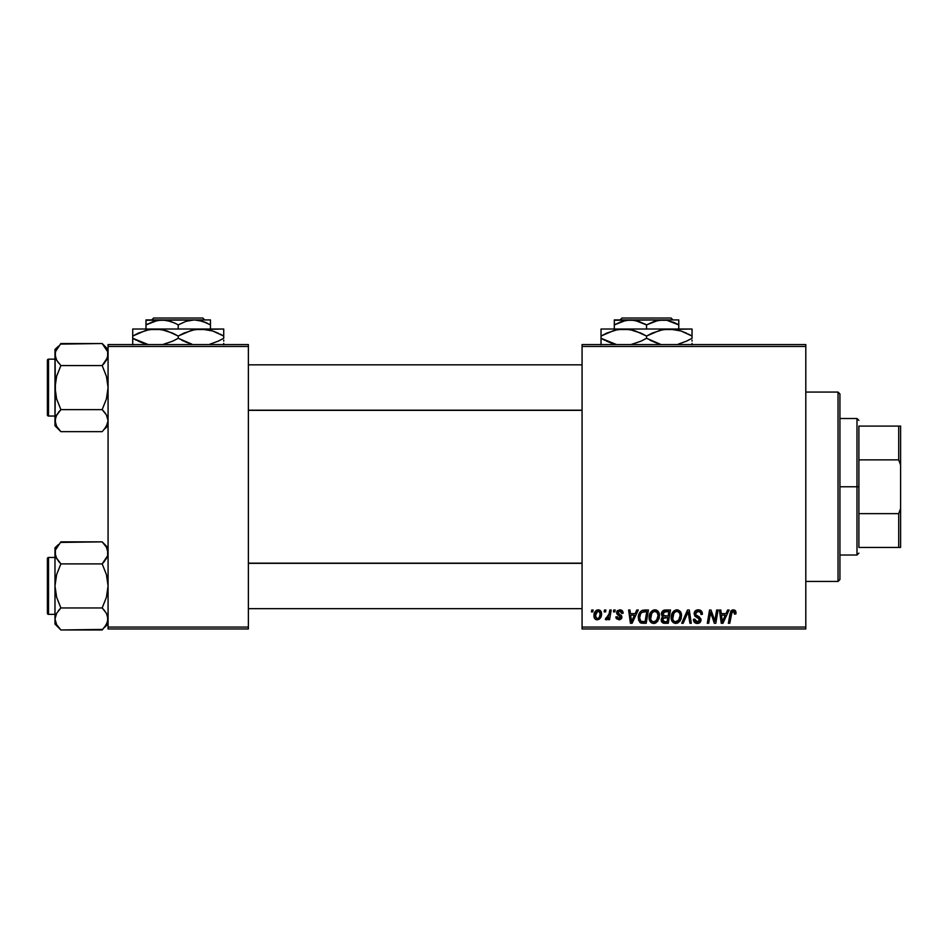 <?xml version="1.0" encoding="UTF-8"?>
<svg xmlns="http://www.w3.org/2000/svg" width="948" height="948" viewBox="0 0 948 948"><rect width="100%" height="100%" fill="white"/><g stroke="black" fill="none" stroke-linecap="round" stroke-linejoin="round"><path stroke-width="1.42" d="M582.072 344.562L805.8 344.562L805.8 346.458L582.072 346.458L582.072 627.066L805.8 627.066L805.8 344.562L582.072 344.562L582.072 346.458L582.072 344.562M649.119 617.539L649.901 613.64L652.39 610.583L655.921 609.943L658.623 612.124L659.452 615.051L659.061 618.665L655.909 622.907L653.445 623.44L651.252 622.658L649.664 620.608L649.119 617.539C649.025 620.893 650.553 622.872 653.705 623.44L657.651 621.438L659.464 615.572C659.476 612.301 657.959 610.382 654.902 609.825C651.027 610.749 649.096 613.32 649.119 617.539M636.772 610.002L635.148 613.617L636.772 610.002L638.277 610.002L632.103 623.274L630.42 623.274L628.607 610.002L629.993 610.002L630.432 613.617L635.148 613.617L630.432 613.617L629.993 610.002L628.607 610.002L630.42 623.274L632.103 623.274L638.277 610.002L636.772 610.002L638.277 610.002L632.103 623.274L630.42 623.274L628.607 610.002L629.993 610.002M732.603 609.896L735.328 610.63L735.873 613.96L734.487 614.138L733.776 611.496L732.046 611.875L729.782 623.274L728.384 623.274L730.932 610.998L733.278 609.825L730.031 613.546L728.384 623.274L729.782 623.274L731.382 613.877L733.195 611.377L734.617 612.977L734.487 614.138L735.873 613.96L735.992 612.752L735.873 613.96L734.487 614.138L734.546 612.396M694.114 613.723L695.334 610.879L698.712 609.837L701.437 611.033L702.385 614.316L700.999 614.482L700.56 612.372L698.889 611.436L696.756 611.661L695.536 613.119L695.939 614.873L700.785 618.665L700.762 621.343L699.375 622.955L696.519 623.393L694.031 621.781L693.415 619.305L694.801 619.174L695.204 620.869L696.839 621.864L698.925 621.45L699.624 620.004L699.103 618.819L694.955 616.271L694.114 613.723L699.624 620.004L697.337 621.888L694.801 619.174L693.415 619.601C693.592 622.018 694.884 623.298 697.29 623.44C699.588 623.369 700.833 622.196 700.999 619.921L699.446 617.018L695.844 614.766L695.488 613.605L698.178 611.377L700.655 612.527L700.999 614.482L702.385 614.316C702.421 611.472 701.058 609.979 698.273 609.825C695.749 609.943 694.363 611.235 694.114 613.723L694.126 613.332M683.188 623.274L681.707 623.274L687.501 610.002L689.267 610.002L691.293 623.274L689.907 623.274L688.165 611.898L683.188 623.274L681.707 623.274L683.188 623.274L688.165 611.898L689.907 623.274L691.293 623.274L689.267 610.002L687.501 610.002L689.267 610.002L691.293 623.274L689.907 623.274M671.184 617.539L671.966 613.64L674.455 610.583L677.986 609.943L680.688 612.124L681.505 615.051L681.126 618.665L677.974 622.907L675.509 623.44L673.317 622.658L671.729 620.608L671.184 617.539C671.089 620.893 672.618 622.872 675.77 623.44L679.704 621.438L681.529 615.572C681.541 612.301 680.024 610.382 676.967 609.825C673.092 610.749 671.16 613.32 671.184 617.539L671.362 615.584M591.41 611.898L591.73 610.002L593.104 610.002L592.82 611.898L591.41 611.898L592.82 611.898L593.104 610.002L591.73 610.002L593.104 610.002L592.82 611.898L591.41 611.898L591.73 610.002L591.41 611.898M665.176 610.002C662.794 610.311 661.526 611.685 661.36 614.126L661.977 611.898L663.659 610.322L670.497 610.002L668.257 623.274L663.233 623.12L661.597 621.864L661.289 619.068L663.019 616.804L661.36 614.126L663.019 616.804L661.183 620.051L663.019 623.049L668.257 623.274L670.497 610.002L665.176 610.002L670.497 610.002L668.257 623.274L663.932 623.227M727.614 610.002L725.978 613.617L727.614 610.002L729.107 610.002L722.945 623.274L721.25 623.274L719.437 610.002L720.824 610.002L721.274 613.617L725.978 613.617L721.274 613.617L720.824 610.002L719.437 610.002L721.25 623.274L722.945 623.274L729.107 610.002L727.614 610.002L729.107 610.002L722.945 623.274L721.25 623.274L719.437 610.002L720.824 610.002M715.254 618.096L716.676 610.002L715.254 618.096L716.676 610.002L718.063 610.002L715.799 623.274L714.342 623.274L710.55 612.005L708.701 623.274L707.303 623.274L709.542 610.002L711 610.002L714.828 621.248L715.254 618.096L714.828 621.248L711 610.002L709.542 610.002L707.303 623.274L708.701 623.274L710.55 612.005L714.342 623.274L715.799 623.274L718.063 610.002L716.676 610.002L718.063 610.002L715.799 623.274L714.342 623.274M623.097 613.095C623.002 610.998 621.9 609.908 619.802 609.825L621.971 610.465L622.99 612.112L623.097 613.273L621.71 613.451L620.265 611.093L617.954 612.195L618.345 613.498L621.438 615.608L621.687 618.179L619.281 619.814L616.354 618.617L615.856 616.899L617.231 616.721L618.689 618.594L620.502 617.432L620.276 616.354L616.935 613.996L617.124 610.95L619.802 609.825L616.544 612.621L617.243 614.375L620.513 617.29L619.056 618.617L617.231 616.721L615.856 616.899L618.997 619.826L621.888 617.077L617.918 612.515L619.731 611.033L621.71 613.451L623.097 613.095L621.698 613M642.625 610.239L648.432 610.002L646.192 623.274L640.801 622.966L638.573 620.241L638.798 614.494L640.493 611.555L642.377 610.322C639.556 611.946 638.182 614.458 638.265 617.835L641.192 623.097L646.192 623.274L648.432 610.002L644.498 610.002L648.432 610.002L646.192 623.274L641.393 623.156M598.271 609.825C595.32 610.571 593.886 612.55 593.969 615.785L594.965 611.887L596.351 610.417L598.626 609.848L600.748 611.01L601.328 615.762L599.172 619.257L595.782 619.506L594.349 617.918L593.969 615.785C593.898 618.132 594.977 619.471 597.181 619.826C600.226 619.091 601.684 617.041 601.553 613.676C601.542 611.401 600.451 610.121 598.271 609.825L599.966 610.299M604.16 611.898L604.48 610.002L605.855 610.002L605.571 611.898L604.16 611.898L605.571 611.898L605.855 610.002L604.48 610.002L605.855 610.002L605.571 611.898L604.16 611.898L604.48 610.002L604.16 611.898M608.971 614.517L609.801 610.002L611.199 610.002L609.564 619.648L608.166 619.648L608.521 617.658L607.04 619.577L605.345 619.471L605.891 617.966L607.929 617.361L609.09 613.854L605.345 619.471L606.282 619.826L608.521 617.658L608.166 619.648L609.564 619.648L611.199 610.002L609.801 610.002L611.199 610.002L609.564 619.648L608.166 619.648M613.463 611.898L613.783 610.002L615.169 610.002L614.873 611.898L613.463 611.898L614.873 611.898L615.169 610.002L613.783 610.002L615.169 610.002L614.873 611.898L613.463 611.898L613.783 610.002L613.463 611.898M582.072 628.962L805.8 628.962L805.8 346.458L582.072 346.458L582.072 628.962L582.072 627.066L805.8 627.066L805.8 628.962L582.072 628.962M108.072 344.562L248.376 344.562L248.376 346.458L108.072 346.458L108.072 627.066L248.376 627.066L248.376 344.562L108.072 344.562L108.072 346.458L108.072 344.562M108.072 628.962L248.376 628.962L248.376 346.458L108.072 346.458L108.072 628.962L108.072 627.066L248.376 627.066L248.376 628.962L108.072 628.962M664.856 623.274L663.019 623.049M661.597 621.852L661.277 620.999M661.609 618.143L662.202 617.361M662.616 616.603L661.751 615.738M661.431 613.344L661.633 612.609M662.996 610.713L663.659 610.322M663.695 610.311L664.394 610.085M663.801 612.041L668.838 611.555L668.079 616.034L665.152 616.034L662.735 614.162L662.925 613.155M662.759 613.783L665.567 611.567L663.162 612.692L662.853 614.968M665.271 611.579L665.911 611.555M663.541 621.604L664.749 621.722L662.569 619.992L663.031 621.295M663.15 618.321L667.819 617.586L667.119 621.722L664.749 621.722L667.119 621.722L667.819 617.586L663.327 618.132L662.901 621.13M662.735 614.162L663.541 615.762M663.256 615.572L668.079 616.034L668.838 611.555L664.394 611.756M666.254 611.555L664.892 611.626L666.254 611.555M665.567 617.586L664.394 617.681M663.944 621.687L664.749 621.722M680.925 612.586L681.505 615.051M681.126 618.665L680.166 620.81M672.227 621.521L671.729 620.62M671.397 619.601L671.231 618.594M671.717 614.268L671.516 614.896M671.966 613.652L672.25 613.06M672.985 611.922L674.431 610.595M675.699 610.014L676.315 609.872M679.965 617.468L680.143 615.501L678.626 620.419L676.623 621.793L679.017 619.897L680.072 616.828M679.017 619.897L675.438 621.864L677.145 621.592M673.827 613.238L672.725 619.151L673.803 621.07L675.817 621.888C673.59 621.461 672.511 620.051 672.559 617.681L672.665 618.854M672.582 617.16L672.559 617.681C672.476 614.375 673.921 612.266 676.872 611.377L674.585 612.337M677.998 611.602L676.872 611.377C679.064 611.792 680.166 613.166 680.143 615.501L679.728 613.356L678.01 611.614M674.917 612.064L673.127 614.6M688.485 614.505L688.355 613.629M688.165 611.898L687.893 612.574M687.501 610.002L681.707 623.274L687.501 610.002M698.712 609.837L699.968 610.074M701.935 611.839L702.373 613.889M702.385 614.316L700.999 614.482M701.01 614.055L700.454 612.23M699.103 611.484L700.181 611.981M698.889 611.436L698.178 611.377M697.266 615.785L696.353 615.216M697.787 616.058L698.629 616.52M700.785 618.677L700.975 619.447M700.951 620.632L700.43 621.983M698.712 623.251L698.001 623.393M696.496 623.393L694.517 622.398M693.687 621.082L693.486 620.383M693.415 619.601L694.801 619.174M695.524 621.248L696.342 621.734M696.839 621.864L697.752 621.876M699.529 620.62L698.534 618.44M697.941 618.084L696.733 617.444M694.28 612.503L694.765 611.507M694.41 612.171L695.536 610.69M695.986 610.394L696.697 610.062M694.505 622.386L695.785 623.203M734.617 612.977L734.487 614.138L733.788 611.496M732.212 611.721L731.714 612.455M731.702 612.467L729.782 623.274L728.384 623.274L730.031 613.546M730.6 611.59L730.944 610.986M735.992 612.752L733.562 609.837M734.653 610.121L735.328 610.63M735.612 611.022L735.956 612.183M731.619 610.311L730.932 610.998M731.382 613.877L731.5 613.202M721.938 618.511L721.464 615.169L725.22 615.169L722.293 621.817L725.22 615.169L721.464 615.169L722.234 620.987M722.032 619.21L722.115 619.862M711.51 615.394L711.735 616.058M711.059 613.96L711.427 615.134M710.55 612.017L710.716 612.657M710.052 615.489L708.701 623.274L707.303 623.274L709.542 610.002L711 610.002L714.057 618.534M714.591 620.336L714.828 621.248L714.899 620.454M621.627 612.562L620.916 611.377M620.442 611.14L619.068 611.116M617.954 612.195L618.345 613.498M617.93 612.349L619.53 614.268M617.918 612.515L618.274 613.427M621.189 615.299L621.77 616.247M621.888 617.077L621.781 617.906M621.378 618.724L619.565 619.791M616.07 618.084L615.916 617.492M615.856 616.899L617.231 616.721L617.658 618.025M617.705 618.072L618.333 618.499M618.606 618.582L619.542 618.558M618.878 618.606L620.513 617.29L620.276 616.366M619.056 618.617L620.371 616.508L617.243 614.375L616.544 612.621M620.478 617.563L618.937 615.489M620.371 616.508L619.234 615.655M616.781 611.507L617.551 610.524M620.454 609.872L621.841 610.382M631.107 618.511L630.633 615.169L634.39 615.169L631.451 621.817L634.39 615.169L630.633 615.169L631.392 620.987M631.202 619.21L631.285 619.862M640.445 622.789L639.793 622.315M638.442 615.845L638.656 614.956M638.656 614.92L639.236 613.439M643.988 611.602L646.773 611.555L645.055 621.722L641.737 621.615M640.848 621.248L639.639 617.918L640.848 621.248L645.055 621.722L646.773 611.555L641.784 612.396M639.687 616.911L640.54 613.984L639.639 617.918C639.556 614.02 641.346 611.887 644.995 611.555L644.32 611.567M641.358 612.787L640.67 613.735M640.552 613.972L641.286 612.858M656.407 610.097L657.533 610.761M659.204 613.546L659.405 614.541M659.061 618.653L659.37 617.136M654.843 623.31L653.99 623.429M651.252 622.658L652.106 623.144M650.174 621.533L649.664 620.62M649.344 619.601L649.179 618.594M649.202 616.212L649.309 615.548M653.634 610.014L654.57 609.837M657.699 618.321L658.09 615.501L656.561 620.419L653.753 621.888L655.092 621.592M651.762 613.238L650.66 619.151L651.738 621.07L653.753 621.888C651.525 621.461 650.447 620.051 650.506 617.681L650.601 618.854M650.743 615.596L650.506 617.681C650.423 614.375 651.857 612.266 654.807 611.377L653.812 611.555M655.933 611.602L654.807 611.377C657.011 611.792 658.102 613.166 658.09 615.501L657.059 612.444L654.547 611.389M656.952 619.897L655.317 621.473L657.758 618.108M657.912 617.468L658.007 616.828M654.286 611.424L652.52 612.337M652.864 612.064L651.063 614.6M601.127 611.602L601.506 612.965M601.328 615.75L601.127 616.461M601.02 616.769L599.041 619.34M596.458 619.743L595.391 619.257M594.029 614.648L594.195 613.771M594.906 611.993L595.877 610.773M595.214 611.519L595.759 610.879M595.996 610.678L597.204 610.002M596.778 618.546L595.356 615.418L597.844 611.081M596.019 612.858L595.545 617.243M599.361 617.16L600.167 613.818C600.297 616.259 599.326 617.859 597.24 618.617L597.43 618.606M597.963 618.475L598.911 617.812M599.823 616.093L600.013 615.359M598.721 611.093L600.167 613.818L598.721 611.093L596.245 612.432M599.61 611.721L598.923 611.176M608.118 618.369L607.692 618.961M607.632 619.044L606.684 619.755M605.345 619.471L606.282 619.826L605.345 619.471L605.891 617.966L606.898 618.226M608.415 616.461L608.723 615.548M609.801 610.002L609.09 613.854M664.275 615.975L665.152 616.034M675.817 621.888L676.623 621.793M680.072 616.816L680.143 615.501M677.595 611.472L676.611 611.389M672.807 615.596L672.618 616.638M643.645 611.638L642.981 611.78M640.125 614.92L639.841 615.904M658.007 616.816L658.042 614.766M657.912 614.043L657.663 613.356M600.131 614.588L600.155 613.344M838.98 580.496L838.032 581.444L838.032 392.069L838.98 393.029L838.032 392.069L805.8 392.069L838.032 392.069L838.032 581.444L839.928 579.548L839.928 393.965L838.98 393.029L839.928 393.965L839.928 579.548L838.032 581.444L805.8 581.444L838.032 581.444M838.98 393.029L838.032 392.069M107.112 548.572L108.072 552.874L107.645 549.994L107.645 555.729L102.171 563.894L106.413 558.55L102.171 563.894L60.885 563.894L56.631 558.55L54.984 552.874L55.411 555.753L55.411 550.018L60.885 541.853L102.171 541.853L106.413 547.186L108.072 552.874L107.645 555.729L102.171 563.894L106.425 574.595L108.072 585.923L106.425 597.264L102.171 607.952L106.413 613.273L108.072 618.973L106.425 624.625L102.171 629.982L60.885 629.982L56.643 624.661L54.984 618.973L54.984 624.08L60.885 629.982L56.643 624.661L54.984 618.973L56.631 613.309L60.885 607.952L102.171 607.952L60.885 607.952L56.631 613.297L60.885 607.952L56.631 597.252L54.984 585.923L56.631 574.571L60.885 563.894L102.171 563.894L106.425 574.595L108.072 585.923L106.425 597.264L102.171 607.952L106.413 613.273L108.072 618.973L107.645 616.093L107.645 621.817L104.493 627.422M102.171 541.853L108.072 547.766L102.171 541.853L60.328 542.422M48.538 614.363L48.538 557.483A1.138 1.138 0 0 0 47.4 558.621L47.4 613.226A1.138 1.138 0 0 0 48.538 614.363L54.984 614.363L48.538 614.363A1.138 1.138 0 0 1 47.4 613.226L47.4 558.621A1.138 1.138 0 0 1 48.538 557.483L48.538 614.363M54.984 557.483L48.538 557.483L54.984 557.483M55.422 616.07L56.015 614.505M58.515 544.484L54.984 547.766L54.984 624.08L60.885 629.982L102.728 629.413M56.311 624.045L56.643 624.649M107.1 623.31L107.645 621.841M54.984 547.766L54.984 552.874L55.411 549.994L58.563 544.425M55.422 555.765L56.643 558.55L54.984 552.874L54.984 618.973L56.631 613.297L60.885 607.952L56.631 597.252L54.984 585.923L56.631 574.571L60.885 563.894L56.039 557.388M107.634 555.765L107.041 557.329M104.541 544.484L106.413 547.197M56.05 623.523L56.631 624.625M107.005 548.323L106.425 547.221M108.072 624.08L104.541 627.363M582.072 563.325L248.376 563.325L582.072 563.325M248.376 410.188L582.072 410.188L248.376 410.188M58.515 346.162L54.984 349.445L54.984 425.759L60.885 431.66L102.171 431.66L60.885 431.66L56.643 426.339L54.984 420.651L54.984 425.759L60.885 431.66L56.643 426.339L54.984 420.651L56.631 414.987L60.885 409.631L56.631 398.93L54.984 387.602L56.631 376.249L60.885 365.572L102.171 365.572L106.425 360.204L108.072 354.552L107.645 351.672L107.645 357.408L102.171 365.572L106.425 360.228L102.171 365.572L60.885 365.572L56.643 360.24L54.984 354.552L55.411 357.432L55.411 351.696L60.885 343.531L102.171 343.531L107.634 351.661L102.171 343.531L60.328 344.1M108.072 349.445L102.171 343.531L108.072 349.445M48.538 416.042L48.538 359.162A1.138 1.138 0 0 0 47.4 360.299L47.4 414.904A1.138 1.138 0 0 0 48.538 416.042L54.984 416.042L48.538 416.042A1.138 1.138 0 0 1 47.4 414.904L47.4 360.299A1.138 1.138 0 0 1 48.538 359.162L48.538 416.042M54.984 359.162L48.538 359.162L54.984 359.162M102.171 409.631L104.541 412.25L102.171 409.631L106.425 398.942L108.072 387.602L106.425 376.273L102.171 365.572L106.425 376.273L108.072 387.602L106.425 398.942L102.171 409.631L60.885 409.631L102.171 409.631L106.413 414.951L108.072 420.651L106.425 426.304L102.728 431.091M108.072 420.805L106.745 415.568M54.984 349.445L55.411 393.325L56.631 398.93L60.885 409.631L56.015 416.184M54.984 420.628L55.411 423.519L55.411 417.795M108.072 420.651L107.645 423.519L104.493 429.1M107.634 351.661L106.413 348.876M54.984 354.398L55.956 350.215M55.422 357.443L56.631 360.204L54.984 354.552M107.634 357.443L107.041 359.008M55.411 351.696L58.563 346.103M56.039 359.067L58.515 362.942M60.885 365.572L56.631 376.249L55.411 381.843L54.984 420.651M107.005 350.002L106.425 348.9M107.017 416.136L106.425 414.987M108.072 425.759L104.541 429.041M104.541 412.25L106.413 414.951M102.171 563.894L104.541 561.263M60.885 563.894L58.515 561.263M107.1 548.537L107.634 549.982M60.885 629.982L58.515 627.363M55.956 623.31L55.422 621.864M102.171 607.952L104.541 610.571M107.1 614.624L107.634 616.07M60.885 607.952L58.515 610.571M47.4 610.571L47.4 612.704M47.4 559.142L47.4 561.275M56.05 548.323L56.679 547.126M107.005 623.523L106.425 624.625M102.171 365.572L104.541 362.942M102.171 343.531L104.541 346.162M60.885 431.66L58.515 429.041M55.956 424.988L55.422 423.543M107.1 416.302L107.634 417.748M60.885 409.631L58.515 412.25M107.1 424.988L107.634 423.543M47.4 412.25L47.4 414.383M47.4 360.821L47.4 362.954M56.05 350.002L56.679 348.805M107.005 425.202L106.425 426.304M858.888 426.09L858.888 459.875L858.888 426.09L898.704 426.09L858.888 426.09M858.888 486.762L858.888 459.875L858.888 513.638L858.888 486.762L856.992 486.762L858.888 486.762M839.928 418.506L856.992 418.506L856.992 486.762L856.992 418.506L858.888 420.402M839.928 486.762L856.992 486.762L839.928 486.762M858.888 547.434L858.888 513.638L858.888 547.434L900.6 547.434L900.6 508.543L898.704 513.638L858.888 513.638L898.704 513.638L898.704 547.434L898.704 513.638L900.6 508.543L900.6 547.434L858.888 547.434M839.928 555.018L856.992 555.018L856.992 486.762L856.992 555.018L858.888 553.122M900.6 426.09L898.704 426.09L898.704 459.875L900.6 464.982L900.6 508.543L900.6 426.09L900.6 464.982L898.704 459.875L898.704 426.09L900.6 426.09M858.888 459.875L898.704 459.875L858.888 459.875M621.959 318.018L671.113 318.018L621.959 318.018L620.063 319.914L621.959 318.018M673.009 319.914L671.113 318.018L673.009 319.914M614.304 321.301L614.304 329.015L614.304 324.903L622.089 321.313L630.42 319.914L638.691 321.301L646.536 324.903L646.536 329.015L646.536 324.903L654.321 321.313L662.652 319.914L678.768 319.914L614.304 319.914L614.304 324.903L626.19 320.282L634.591 320.27L646.536 324.903L658.422 320.282L666.823 320.27L678.768 324.903L673.08 322.083L678.768 324.903L678.768 329.015L678.768 320.282M646.536 324.903L644.356 323.706M614.778 330.188L623.784 329.015L601.032 329.015L692.04 329.015L663.351 329.525L675.177 329.513L680.972 330.971L692.04 336.054L681.008 330.982L686.625 333.222M678.294 344.148L686.625 341.114L678.673 344.041M686.174 341.316L692.04 338.282L692.04 336.054L692.04 338.282L686.625 341.114M660.282 330.188L669.288 329.015L678.472 330.236L675.225 329.525M652.402 333.021L663.304 329.537L669.288 329.015L680.972 330.971L692.04 336.054L692.04 329.525M669.288 329.015L623.784 329.015L629.673 329.513L641.109 333.21L646.536 336.054L646.536 338.282L657.568 343.342L653.16 341.659M660.092 344.1L646.536 338.282L641.121 341.114L631.013 344.562L641.121 341.114L646.536 338.282L646.536 336.054L639.9 332.677M606.898 333.021L617.8 329.537L623.784 329.015L632.991 330.236L629.721 329.525M623.784 329.015L617.847 329.525L629.673 329.513L635.468 330.971L646.536 336.054L659.891 330.295M601.032 329.525L601.032 338.282L612.064 343.354L606.447 341.114M601.032 330.982L601.032 338.282L616.555 344.562L601.032 338.282L601.032 344.799M606.862 333.032L601.032 336.054L614.399 330.283M692.04 343.354L692.04 344.811M692.04 333.222L692.04 336.054L688.414 334.087M646.536 336.054L652.331 333.044M601.032 336.054L606.447 333.222M601.032 334.217L601.032 333.222M642.981 334.123L641.109 333.21M660.069 344.088L646.536 338.282M604.658 340.237L601.032 338.282L601.032 341.102M650.091 340.214L651.963 341.114M692.04 340.119L692.04 341.102M686.21 341.304L692.04 338.282M678.768 322.901L678.768 324.903L676.197 323.505M614.304 320.27L662.652 319.914L666.823 320.27L674.917 322.889M614.304 323.6L614.304 322.901M615.963 323.979L614.304 324.903M153.647 318.018L202.801 318.018L153.647 318.018L151.751 319.914L153.647 318.018M204.697 319.914L202.801 318.018L204.697 319.914M207.885 323.505L204.768 322.083L210.456 324.903L210.456 329.015L210.456 319.914L210.456 321.313L210.456 319.914L194.34 319.914L202.611 321.301L210.456 324.903L210.456 322.889M145.992 321.301L145.992 329.015L145.992 324.903L157.878 320.282L166.279 320.27L174.373 322.889L178.224 324.903L178.224 329.015L178.224 324.903L186.009 321.313L194.34 319.914L145.992 319.914L145.992 324.903L153.777 321.313L162.108 319.914L170.379 321.301L176.044 323.706M146.466 330.188L155.472 329.015L132.72 329.015L223.728 329.015L195.039 329.525L206.865 329.513L212.66 330.971L223.728 336.054L212.696 330.982L218.313 333.222M209.982 344.148L218.313 341.114L210.361 344.041M217.862 341.316L223.728 338.282L223.728 336.054L223.728 338.282L218.313 341.114M191.97 330.188L200.976 329.015L210.16 330.236L206.913 329.525M184.09 333.021L194.992 329.537L200.976 329.015L212.66 330.971L223.728 336.054L223.728 329.525M200.976 329.015L155.472 329.015L161.361 329.513L172.797 333.21L178.224 336.054L178.224 338.282L189.256 343.342L184.848 341.659M191.78 344.1L178.224 338.282L172.809 341.114L162.701 344.562L172.809 341.114L178.224 338.282L178.224 336.054L171.588 332.677M138.586 333.021L149.488 329.537L155.472 329.015L164.679 330.236L161.409 329.525M155.472 329.015L149.535 329.525L161.361 329.513L167.156 330.971L178.224 336.054L191.579 330.295M132.72 329.525L132.72 338.282L143.752 343.354L138.135 341.114M132.72 330.982L132.72 338.282L148.244 344.562L132.72 338.282L132.72 344.799M138.55 333.032L132.72 336.054L146.087 330.283M223.728 343.354L223.728 344.811M223.728 333.222L223.728 336.054L220.102 334.087M178.224 336.054L184.019 333.044M132.72 336.054L138.135 333.222M132.72 334.217L132.72 333.222M174.669 334.123L172.797 333.21M191.757 344.088L178.224 338.282M136.346 340.237L132.72 338.282L132.72 341.102M181.779 340.214L183.651 341.114M223.728 340.119L223.728 341.102M217.898 341.304L223.728 338.282M178.224 324.903L186.009 321.313L194.34 319.914L198.511 320.27L206.605 322.889M145.992 320.27L210.456 319.914M145.992 323.6L145.992 322.901M147.651 323.979L145.992 324.903M248.376 608.675L582.072 608.675M248.376 563.171L582.072 563.171M582.072 364.85L248.376 364.85M582.072 410.354L248.376 410.354"/></g></svg>
